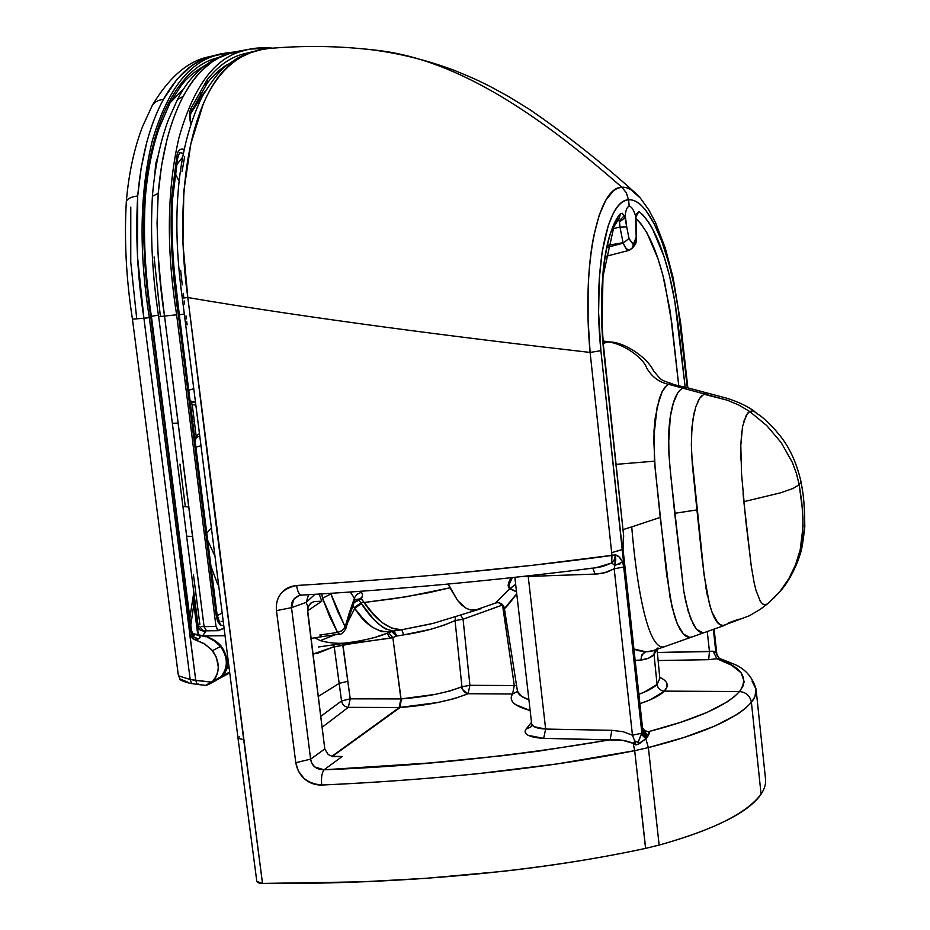 <?xml version="1.0" encoding="UTF-8"?>
<svg xmlns="http://www.w3.org/2000/svg" width="930" height="930" viewBox="0 0 930 930"><rect width="100%" height="100%" fill="white"/><g stroke="black" fill="none" stroke-linecap="round" stroke-linejoin="round"><path stroke-width="1.4" d="M801.032 481.74L799.184 484.763L802.485 509.733L803.09 526.182L800.184 549.897L795.557 564.719L788.919 578.541L780.224 591.096L773.783 598.106M801.009 481.682L801.009 481.682C796.324 461.629 788.71 445.563 778.154 433.473C773.109 426.951 763.402 418.047 761.286 416.5L753.219 410.827L749.673 411.502L766.82 425.649L781.258 442.715L792.407 462.547L796.406 473.405L799.184 484.763L801.009 481.682M743.07 493.47L743.837 501.665L780.758 492.772L792.953 488.483L799.184 484.763L796.406 473.405L792.407 462.547L781.258 442.715L766.82 425.649L749.673 411.502L746.395 414.873L742.5 426.731L740.803 445.365L740.873 460.036M741.768 431.683L740.803 445.365L741.536 473.765L745.732 520.149L751.219 565.789L743.837 501.665L780.758 492.772L792.953 488.483L799.184 484.763L801.695 501.444L802.985 517.998L802.683 534.25L800.184 549.897L795.557 564.719L788.919 578.541L780.224 591.096L768.471 603.047M760.252 601.187L755.962 590.271L754.149 582.796L755.962 590.271L760.252 601.198L762.6 603.965L764.96 604.826L767.25 604.023L764.96 604.826L762.647 604M708.614 393.355L704.208 393.901L727.307 400.202L738.746 405.003L749.673 411.502L738.746 405.003L727.307 400.202L703.719 394.169M752.021 410.711L754.846 411.63M755.985 412.676L756.869 413.757M739.164 619.101L728.515 622.867M754.149 582.796L751.219 565.789M743.582 421.848L747.767 413.06M747.976 412.85L749.673 411.502M701.79 395.645L699.627 398.331L695.779 406.829L692.908 419.325L691.443 435.775L691.653 454.607L704.161 575.391L709.567 604.639L712.008 612.184L717.507 622.263L720.366 624.704L723.18 625.518L749.429 615.741L760.612 609.104L767.703 603.698M707.416 595.77L705.917 587.772M704.161 575.391L703.626 570.718M703.092 565.835L696.93 509.907C701.918 554.524 706.382 621.287 721.378 625.169M754.753 411.572C742.745 402.458 723.935 397.25 723.284 397.284L687.142 387.694L682.736 388.136L704.208 393.901L708.637 393.367M697.942 401.353L699.627 398.331L704.208 393.901L682.736 388.136C678.854 390.205 675.738 395.099 673.39 402.841L670.309 416.687L668.565 443.889L669.67 464.349L674.703 513.314L696.93 509.907L692.292 464.151L691.35 445.052L691.967 427.114L694.198 412.56M696.93 509.907L674.703 513.314L683.841 591.515L685.782 601.698L690.676 618.694L696.593 629.308C699.523 632.481 702.383 633.493 705.161 632.342L702.801 632.784L696.593 629.308L693.548 624.89L688.072 610.871L683.841 591.515L670.623 474.347L668.914 454.131L668.693 434.066C669.228 421.592 670.797 411.188 673.39 402.841L677.633 393.123L680.097 390.019L682.736 388.136L687.119 387.682L670.239 383.788L668.507 384.288L682.736 388.136L669.054 384.067M670.53 383.753L672.018 383.834M673.762 384.392L675.575 385.45M667.973 384.555L668.507 384.276C659.01 382.242 651.732 376.79 646.676 367.931C642.246 355.295 616.846 340.787 606.186 342.17L608.859 341.984L606.186 342.17C616.846 340.787 642.246 355.295 646.676 367.931C651.732 376.79 659.01 382.242 668.507 384.288L665.217 386.903L662.207 391.553L657.138 406.945L653.709 438.018L655.139 468.592L666.671 574.647L672.123 607.383L677.319 623.902L680.272 629.808L683.364 634.028L689.618 637.375L692.118 636.911C689.269 638.073 686.352 637.108 683.364 634.028L677.319 623.902L674.587 616.381L669.984 597.211L660.219 517.417L631.726 526.88C636.434 583.808 647.954 655.778 666.089 646.106C647.954 655.778 636.434 583.808 631.726 526.88L660.219 517.417L654.476 461.175L653.999 430.776L655.243 417.756L659.486 398.249L662.207 391.553L666.845 385.311M606.186 342.17L603.314 344.007L606.186 342.17L603.117 341.612L606.186 342.17M615.997 464.361L654.476 461.175L615.997 464.361M433.31 623.333L401.725 629.75L403.725 634.876L396.424 636.097L403.725 634.876L401.725 629.75L393.483 631.052L401.725 629.75C388.973 629.715 376.406 620.636 364.014 602.512L360.875 602.884L373.476 619.043L381.812 626.634L385.938 629.122L393.483 631.052L396.424 636.097L391.774 631.575L389.17 632.621L391.774 631.575C394.622 633.272 396.168 634.783 396.424 636.097L392.844 637.631L401.063 698.918L399.33 707.498L401.063 698.918L399.156 707.498L348.332 707.335L399.156 707.498L400.9 698.918L350.215 698.837L400.9 698.918L392.844 637.631L342.949 644.932L350.215 698.837L348.332 707.335L322.059 727.318L348.332 707.335C344.693 706.905 342.426 704.777 341.531 700.953L334.23 646.931L339.183 683.364L347.878 681.295L339.183 683.364L341.531 700.953L350.215 698.837L341.531 700.918C342.426 704.731 344.693 706.858 348.332 707.335L350.215 698.837L342.542 643.548L342.949 644.932L334.23 646.931L333.335 647.001L333.603 644.816L333.335 647.001L318.339 652.976L312.887 654.127L333.335 647.001L333.405 644.85L333.335 647.001L334.23 646.931L334.498 644.688L334.23 646.931L355.934 642.793L355.62 641.665L355.934 642.793L389.996 638.224L387.252 633.284L389.996 638.224L392.844 637.631L388.728 632.772L392.844 637.631L396.424 636.097C396.587 635.016 395.61 633.342 393.483 631.052C383.125 629.668 372.43 620.519 361.375 603.617L354.714 608.383C365.49 625.39 377.847 633.121 391.774 631.575L381.579 631.679L372.058 627.041L363.13 618.683L354.714 608.383L361.375 603.617L360.875 602.884L354.179 607.674L354.714 608.383L352.854 605.883L354.179 607.674L360.875 602.884L359.003 600.164L355.202 599.734L359.003 600.164L354.051 602.605L361.142 598.606L355.167 599.745L361.142 598.606L361.851 597.723L362.572 594.944L361.503 592.166L357.074 594.258L354.597 597.548L344.658 627.971L341.612 630.947L337.544 632.447L339.741 634.097L337.544 632.447L342.228 630.528L345.239 626.832L345.762 628.843C343.089 632.853 341.077 634.609 339.741 634.097M320.292 640.607L314.724 637.817L320.292 640.607L335.114 634.76L320.292 640.607C331.289 643.723 342.74 644.13 354.621 641.816C381.335 636.98 385.09 633.539 389.182 632.609L388.531 632.819M318.56 646.966L352.005 642.188M388.403 632.853L378.429 636.073M362.723 640.352L354.621 641.816M354.318 641.863L345.693 642.874M347.471 622.937L354.714 608.383L347.471 622.937M622.995 529.647L631.726 526.88L622.995 529.647M640.851 660.044C646.943 659.323 651.337 657.463 654.023 654.464L654.464 650.256L654.023 654.464L648.721 658.126L640.851 660.044L635.155 660.346L640.851 660.044L641.991 654.639L645.78 651.756L637.445 650.535L633.911 648.977L645.78 651.756L653.186 650.709L665.636 646.269M455.049 620.589L463.07 619.229L460.862 615.393L463.07 619.229L501.549 605.384L500.433 603.256L501.549 605.384L502.479 604.663L514.29 685.538L516.603 685.573L514.29 685.538L502.607 604.965L463.07 619.229L455.049 620.589L455.491 617.055L455.049 620.589L461.943 686.759L469.906 685.317L463.07 619.229L469.906 685.317L514.29 685.538L512.558 694.013L517.452 691.42L512.558 694.013L514.29 685.538L469.906 685.317L461.943 686.759L455.049 620.589L444.145 625.169L430.706 629.296L403.725 634.876C422.65 632.121 439.75 627.355 455.049 620.589M354.202 601.443L353.086 602.361M495.306 603.152L509.745 588.795L508.117 585.214L511.128 577.844C507.768 583.133 507.315 586.784 509.745 588.795L515.639 584.273L510.21 588.551L516.487 591.701L509.745 588.795L516.51 591.84L509.745 588.795L495.504 603.07L497.015 602.71C500.991 602.663 503.49 604.558 504.513 608.429C503.502 604.593 501.014 602.687 497.073 602.71L497.015 602.71M345.821 628.657L330.952 593.91L322.524 598.269L337.544 632.447L329.569 616.404L322.524 598.269L330.952 593.91L330.58 593.259L337.648 611.359L345.239 626.832L349.11 613.416L349.634 615.428L349.11 613.416L354.388 598.153L354.795 600.478L354.597 597.548L357.074 594.258L361.503 592.166L360.817 591.166L362.398 594.003L362.456 596.351L359.003 600.164L360.875 602.884L364.014 602.512L361.142 598.606L373.128 613.823L382.497 622.821L392.123 628.343L401.725 629.75L430.927 623.949M654.023 654.464L656.929 649.373L654.023 654.464L657.068 684.434L659.823 678.412L657.068 684.434L654.023 654.464M657.998 647.919C655.243 650.488 651.174 651.779 645.78 651.756M643.583 652.953L641.165 656.987M504.513 608.429C505.978 607.674 510.047 602.791 516.731 593.782L504.513 608.429L502.409 604.593L498.538 602.721M341.531 700.953L320.687 716.46L341.531 700.918M339.183 683.364L318.176 696.524L339.183 683.364M350.192 591.922L354.388 598.153L350.192 591.922M481.333 608.557L479.345 609.255M478.218 609.58L470.592 609.952L466.151 608.267L461.815 605.093L457.641 600.524L449.969 587.807L406.247 596.769L364.014 602.512L395.297 598.455L428.067 592.829L449.969 587.807L448.202 584.04L457.641 600.524L466.151 608.267L470.592 609.952L474.998 610.185L495.19 603.198M510.21 588.551C508.106 586.47 508.791 582.866 512.256 577.728L508.896 585.133L508.64 587.33L510.21 588.551M310.911 638.445L322.001 636.655L319.804 635.016L337.544 632.447L319.804 635.016L322.036 636.643L339.694 634.097M619.973 227.06L613.01 228.734L619.973 227.06L619.519 221.91L618.159 219.48L619.519 221.91L624.983 217.829L624.228 215.9L619.148 220.829L624.228 215.9L622.321 213.296L620.543 213.575C604.686 230.303 597.095 293.101 604.163 355.632L623.67 535.936L602.756 340.903L601.698 322.629L601.652 292.334L603.326 268.898C604.849 255.308 607.116 243.741 610.127 234.174L616.846 218.562L620.543 213.575L619.171 218.271L620.543 213.575L622.321 213.296L624.983 217.829L625.204 215.249L624.228 215.9L625.204 215.249L626.715 226.827L624.983 217.829L619.519 221.91L619.973 227.06L626.715 226.827L619.973 227.06L623.077 242.718L619.973 227.06M607.767 245.288L623.077 242.718L607.767 245.288M607.302 247.322L623.24 243.16L628.994 238.406L626.715 226.827L628.994 238.406L623.24 243.16L607.302 247.322M636.411 238.905L636.411 238.964C636.922 242.811 634.597 246.578 629.447 250.275L626.274 248.694L623.24 243.16L628.994 238.406L623.24 243.16C625.274 248.136 627.285 250.53 629.261 250.31L629.668 250.193M666.798 683.085L667.019 686.956L664.311 691.118L650.384 699.732L639.887 703.696C651.837 699.697 659.986 695.512 664.311 691.118C660.288 690.699 657.87 688.467 657.068 684.434C653.65 687.84 647.571 691.118 638.863 694.28L644.246 692.176L657.068 684.434C657.87 688.467 660.288 690.699 664.311 691.118C669.367 685.643 667.845 681.062 659.719 677.342M401.063 698.918L434.973 694.408L450.143 690.932L461.943 686.759C461.024 688.235 463.059 690.56 468.057 693.722L469.906 685.317L468.057 693.722C464.709 693.059 462.675 690.734 461.943 686.759C446.133 692.885 425.928 696.942 401.33 698.907L401.063 698.918M504.386 608.418L517.452 691.188L521.556 696.326L528.891 699.779C521.963 697.349 518.15 694.489 517.464 691.199M399.33 707.498L400.121 707.486L401.33 698.907L400.121 707.486C427.509 705.428 450.155 700.848 468.057 693.722L512.558 694.013C508.443 700.72 514.302 706.207 530.123 710.474L515.72 704.708C511.082 701.394 510.035 697.826 512.558 694.013L468.057 693.722L454.77 698.535L437.693 702.534L399.33 707.498L331.871 756.323L399.33 707.498M332.196 756.509L400.121 707.486L332.196 756.509M321.78 593.84L322.524 598.269L321.78 593.84M333.103 593.096L330.952 593.91L333.103 593.096M319.153 594.003L321.838 601.198L307.621 610.812L321.838 601.198L314.142 601.547L310.806 603.128L308.028 607.232L307.632 610.185L324.791 748.952L328.209 754.556L332.87 756.695L342.17 756.509L332.498 756.323L342.17 756.509L324.035 769.796L429.683 762.972L502.549 755.706L538.981 751.091L610.138 739.815L611.835 730.329L623.019 731.678L632.458 735.212L614.184 568.788L607.058 572.078L598.35 573.868L595.154 574.089L592.77 568.172L595.154 574.089L522.125 576.658L595.154 574.089L604.314 572.845L614.184 568.788L615.788 559.988L615.265 554.896L614.87 565.44L611.673 563.01L614.87 565.44L614.184 568.788L632.458 735.212L634.83 741.35L638.213 742.326L636.585 741.64L638.259 741.966L641.654 733.224L632.458 735.212L623.019 731.678L611.835 730.329L610.138 739.815C618.985 739.269 626.669 740.443 633.191 743.361L635.678 744.837L639.375 743.709L638.259 741.966L635.609 741.152L634.83 741.35L635.353 744.767L634.83 741.35L633.191 743.361L634.83 741.35L632.458 735.212L641.654 733.224L646.641 737.85L647.129 737.223L641.805 732.48L641.386 734.375L645.815 738.769L646.641 737.85L641.654 733.224L641.805 732.48L647.129 737.223L648.408 735.432L648.756 731.608L645.315 731.433L648.756 731.608L680.469 722.354L707.125 712.368L727.121 701.941L734.282 696.71L739.513 691.548L742.803 686.538L744.163 681.737L741.21 672.878L731.585 665.217L716.867 658.742L708.683 659.672L709.462 651.57L707.277 631.598L709.462 651.57L657.359 652.5L713.089 651.209L716.867 658.742L719.762 658.487L716.867 658.742C741.629 666.705 749.173 677.633 739.513 691.548L664.311 691.118L739.513 691.548C746.116 692.211 750.08 695.803 751.405 702.336C755.102 697.686 756.636 693.28 756.044 689.095L754.928 696.617L751.405 702.336C750.08 695.803 746.116 692.211 739.513 691.548C726.423 705.928 696.175 719.285 648.756 731.608L649.547 732.956L648.408 735.432L642.467 730.05L642.525 727.83L642.467 730.05L648.408 735.432L647.757 736.351L642.049 731.364L647.757 736.351L645.815 738.769L641.386 734.375L638.259 741.966L639.375 743.709L645.815 738.769L648.361 747.592C702.208 734.014 736.56 718.925 751.405 702.336L761.077 794.15C764.692 788.745 766.157 783.56 765.483 778.608C766.157 783.56 764.692 788.745 761.077 794.15L751.405 702.336L745.616 708.23L737.537 714.217L714.635 726.132L684.189 737.374L648.361 747.592L645.815 738.769L637.213 744.628L635.353 744.767L633.191 743.361L634.69 750.673L648.361 747.592L659.149 845.056C712.857 830.176 746.825 813.215 761.077 794.15C755.613 802.404 745.232 810.6 729.934 818.726L719.425 823.875C702.208 831.606 682.12 838.662 659.149 845.056L648.361 747.592L634.69 750.673L633.191 743.361L622.53 740.28L543.666 738.362L545.643 729.062L528.24 576.588L545.643 729.062C537.145 728.574 532.495 726.888 531.693 724.005L534.053 726.679L545.643 729.062L611.835 730.329L545.643 729.062L543.666 738.362L610.138 739.815C513.581 756.206 418.221 766.192 324.035 769.796L342.17 756.509L332.87 756.695L328.209 754.556L324.791 748.952L310.62 759.147L311.864 763.344L314.735 766.959L324.035 769.796C321.815 772.911 321.048 777.992 321.733 785.036C419.976 780.514 533.82 770.831 634.69 750.673L645.571 848.393L659.149 845.056L645.664 848.381L634.69 750.673L557.151 763.925L477.09 773.783C423.371 779.096 371.582 782.851 321.733 785.036C314.898 785.153 308.993 782.955 304.029 778.433L298.391 771.051L295.775 762.693C298.263 776.201 306.912 783.641 321.733 785.036C321.048 777.992 321.815 772.911 324.035 769.796C316.188 769.54 311.713 765.995 310.62 759.147L324.791 748.952L307.76 613.091L308.028 607.232L310.422 603.431L314.142 601.547L321.838 601.198L319.153 594.003M678.737 385.555L670.181 311.201L662.788 274.885L658.033 258.796L646.92 232.802L640.77 223.56L635.853 218.492C647.385 229.28 656.975 250.519 664.601 282.22L671.902 323.838L678.737 385.555M635.678 216.504L635.992 214.481L635.678 216.504L634.934 214.074L635.678 216.504L636.19 237.696L632.691 247.554L629.261 250.31L632.4 248.054L633.365 244.753L629.145 238.836L633.33 244.172L636.236 237.231L636.457 238.51L635.678 216.504M636.12 216.318L635.922 217.62M636.167 225.316L635.911 217.713M658.115 660.544L708.683 659.672L716.867 658.742L713.089 651.209L715.879 652.604L713.356 629.447L715.879 652.604L719.239 658.266L715.879 652.604L713.089 651.209L709.462 651.57L708.683 659.672L658.115 660.544M644.06 730.654L648.756 731.608L644.06 730.654M531.495 722.273L526.055 729.143L530.949 726.888L526.055 729.143C523.183 734.351 529.054 737.432 543.666 738.362L528.228 735.374C524.997 733.584 524.276 731.503 526.055 729.143L531.495 722.273M315.003 594.27L306.191 602.373L308.028 607.232L306.191 602.373L315.003 594.27M308.586 594.677L306.191 602.373L291.52 607.662L310.62 759.147L295.775 762.693L310.62 759.147L291.52 607.662L306.191 602.373L308.586 594.677M612.998 561.836L611.673 563.01L595.793 567.777M623.065 549.525L623.344 537.633L622.798 549.897L642.467 730.05L641.805 732.48L623.716 567.009L614.184 568.788L623.716 567.009L622.6 562.069M623.437 539.516L622.217 549.665L642.049 731.364L622.751 549.386L611.661 552.629L611.673 563.01L614.718 559.116L615.265 554.896L611.963 555.466C509.768 569.416 395.378 579.367 296.624 585.493C282.034 588.551 275.315 596.921 276.477 610.615L295.775 762.693L276.477 610.615L291.52 607.662L276.477 610.615C275.768 604.302 277.198 598.722 280.755 593.875C284.278 589.05 289.567 586.26 296.624 585.493C297.542 591.631 299.158 594.84 301.494 595.119C299.158 594.84 297.542 591.631 296.624 585.493C346.716 582.413 398.796 578.402 452.864 573.45L533.564 565.184L615.265 554.896L619.089 556.919L622.635 562.046C620.391 557.616 617.938 555.233 615.265 554.896M623.67 535.936L603.372 344.635L602.059 324.024L602.989 276.408L613.858 226.804L619.171 218.271L616.764 219.643M614.87 565.44L622.635 562.046L623.716 567.009L642.049 731.364L600.896 350.703C592.515 269.247 607.15 200.194 628.494 199.799C649.838 198.16 672.309 255.029 680.156 323.535L687.293 387.729L678.214 308.807L673.808 284.127L668.891 263.597L661.893 241.533L653.988 223.409L645.443 209.855L641.014 205.065C636.852 201.264 632.714 199.497 628.61 199.787L629.203 206.355C631.226 206.344 633.132 208.913 634.934 214.074L635.992 214.481L638.91 211.436L643.246 215.295L648.512 222.038L652.093 227.92L664.008 256.401L669.484 275.722L674.762 301.006L685.189 387.182C681.144 354.132 677.912 309.632 670.158 278.512C661.835 244.276 651.419 221.921 638.91 211.436L636.039 216.748L638.91 211.436L635.992 214.481L634.934 214.074C633.132 208.913 631.226 206.344 629.203 206.355C627.215 206.739 625.89 209.703 625.204 215.249C625.89 209.703 627.215 206.739 629.203 206.355L628.378 199.811C624.274 200.241 620.45 202.833 616.881 207.588L613.207 213.551L608.313 225.397L602.117 252.135L599.257 279.023L598.595 312.654L600.896 350.703L622.217 549.665L611.661 552.629L590.108 352.435L600.896 350.703L590.108 352.435C456.851 337.241 307.923 318.014 187.825 297.53L215.644 521.16L262.516 883.43C377.789 884.36 520.196 875.444 645.571 848.393L626.425 852.368C585.714 860.413 543.969 866.795 501.189 871.515L425.94 878.315L361.735 881.849L262.516 883.43L243.683 739.676L238.034 738.292L239.324 736.7M719.925 658.649L719.018 659.521M716.728 653.732L718.75 657.963L716.333 652.895L713.775 629.296L716.728 653.732M719.669 658.463L718.948 658.103M301.425 595.119L299.111 595.549L293.682 599.315L291.52 607.662C290.904 602.001 293.438 597.955 299.111 595.549L299.204 595.525M591.864 568.16L584.261 569.148M620.031 563.894L618.927 564.382M713.996 629.215L716.6 653.348L713.996 629.215M302.111 594.944L301.494 595.119C397.959 589.55 496.074 580.425 595.863 567.765L602.524 566.533L611.673 563.01L611.963 555.466L590.108 352.435L588.086 319.943L588.12 288.881C588.841 268.654 590.748 250.914 593.84 235.674L599.141 215.458L605.732 200.31L613.393 190.801L617.543 188.255L621.833 187.221C598.257 186.965 581.564 262.783 590.108 352.435C456.851 337.241 307.923 318.014 187.825 297.53L182.303 298.123L187.825 297.53C178.374 231.64 182.187 162.436 198.671 116.076C214.807 68.157 242.8 50.662 268.793 48.5L261.167 49.639L250.507 52.731L239.987 57.648C232.907 61.473 226.211 67.274 219.91 75.016C213.656 82.875 208.076 92.663 203.147 104.358L190.871 143.778L183.826 191.057L182.931 243.625L187.825 297.53L243.683 739.676L238.034 738.292L256.82 881.419L262.516 883.43L258.761 882.954L256.808 881.349M628.494 199.799L626.355 192.812L621.833 187.221L626.355 192.812L628.494 199.799M680.655 323.14L673.099 277.559L665.299 248.182L655.697 223.002L648.977 210.157L640.282 197.974L635.132 192.766C630.668 188.813 626.239 186.953 621.833 187.221C533.378 109.624 451.515 56.8 371.489 49.743L366.002 49.092L371.489 49.743C451.515 56.8 533.367 109.624 621.833 187.221L626.227 187.639L630.656 189.499L639.468 197.265M752.01 681.097L756.044 689.095C752.289 676.354 744.233 667.752 731.864 663.288L719.239 658.266M270.432 48.372L268.793 48.5L270.432 48.372M187.104 324.779L186.744 321.792M186.372 318.816L186.012 315.84M184.547 303.924L184.175 300.936M183.745 297.414L183.233 293.264M182.233 284.894L180.653 270.293M182.013 171.713L184.64 156.763M217.818 679.353L222.386 675.959L225.014 672.681L226.862 668.751L228.164 662.393L226.862 668.751L228.85 667.67L226.862 668.751L222.386 675.959L229.431 672.123L218.969 678.679M190.941 624.193L194.672 599.001L193.882 604.023L197.276 631.005L199.055 628.668L197.276 631.005L198.288 634.388L193.882 604.023L193.428 594.747L193.882 604.023L190.941 624.193M205.495 630.494L202.996 630.738L199.706 626.471L202.996 630.738L206.448 630.819L204.089 626.611L216.004 626.483L176.642 314.805C166.203 248.589 166.97 189.604 178.944 137.826C193.022 87.757 213.912 58.904 241.614 51.29L229.78 53.44L219.282 57.66L212.714 61.45L202.136 70.052C195.242 76.818 188.93 85.607 183.187 96.429C176.758 108.624 171.387 122.946 167.051 139.407L161.611 165.226L158.216 193.37L157.054 223.154L158.054 253.948L160.797 285.045L164.517 316.072L176.642 314.805L164.517 316.072L204.089 626.611L206.448 630.819L218.259 630.703M182.919 506.525L188.72 506.966L164.517 316.072C158.065 274.106 155.961 233.198 158.216 193.37C161.692 153.776 170.016 121.458 183.187 96.429C196.439 72.424 211.97 58.09 229.78 53.44L250.193 49.081L272.327 48.116C261.086 47.116 250.844 48.174 241.614 51.29C213.912 58.904 193.022 87.757 178.944 137.826C166.97 189.604 166.203 248.589 176.642 314.805L216.004 626.483L217.876 630.645L223.758 628.18L218.445 630.703L216.004 626.483L203.682 626.622M188.918 391.704L192.696 421.801L191.766 422.115L216.202 615.265L217.085 614.614L216.202 615.265L217.597 621.391L218.166 619.485L217.597 621.391L220.422 625.111L223.409 625.413L220.422 625.111L217.597 621.391L216.202 615.265L213.575 594.851L214.47 594.224L213.575 594.851L206.425 538.319L207.332 537.784L206.425 538.319L191.766 422.115L192.696 421.801L189.511 396.424M190.034 400.574L189.964 399.97M190.243 401.597L192.231 404.597L190.999 403.434L189.918 399.656M192.231 404.597L191.115 401.911L192.231 404.597L196.149 435.926L199.125 433.88L196.149 435.926L195.835 438.472L196.149 435.926L192.231 404.597L195.532 405.108L192.231 404.597M191.196 123.051C189.79 119.854 189.906 115.866 191.545 111.054L190.941 108.496L207.181 79.748C217.887 66.274 229.582 57.788 242.242 54.277L242.463 55.649L242.242 54.277C229.582 57.788 217.887 66.274 207.181 79.748L207.251 83.154L207.181 79.748L190.941 108.496L191.557 111.054M178.316 314.526C172.236 274.582 170.027 235.511 171.678 197.288L172.655 198.404L171.678 197.288C170.027 235.511 172.236 274.582 178.316 314.526L191.766 422.115L178.316 314.526L179.269 314.41L174.584 273.943C172.062 248.101 171.422 222.921 172.655 198.404L177.746 157.856L176.863 156.077L171.678 197.288L176.863 156.077C177.711 150.462 180.106 148.219 184.082 149.381C180.106 148.219 177.711 150.462 176.863 156.077L177.746 157.856M217.76 584.586L210.912 566.126L217.76 584.586M221.758 629.18L223.828 628.657L221.758 629.18M184.256 314.073L179.304 314.724L184.256 314.073M188.732 390.17L193.498 388.821L188.732 390.17M211.005 528.263L206.762 533.227L211.005 528.263M207.646 540.225L214.4 554.989L207.646 540.225M200.613 445.854L195.893 447.167L200.613 445.854M204.774 91.849L201.229 96.232L190.685 113.507L204.774 91.838M178.944 180.827L175.177 173.375L178.944 180.827M217.213 615.532L221.852 613.277L217.213 615.532M200.45 93.302L201.229 96.232L200.45 93.302M192.696 421.79L195.567 444.563M191.58 110.984L207.251 83.154L205.542 84.13M242.242 54.277L252.728 51.696L242.242 54.277M195.149 441.297L196.149 435.926L195.23 441.959M201.868 626.622L204.089 626.611L192.522 536.494L186.593 536.18L192.522 536.494L188.72 506.966L182.919 506.548L172.352 423.301L178.165 423.08L172.352 423.29M172.352 423.301L158.658 316.665L164.517 316.072L158.658 316.665L160.367 316.456L154.101 256.924M152.392 196.3L158.216 193.37L152.404 196.218C154.845 167.307 160.158 141.895 168.342 119.982L177.537 99.382L183.187 96.429L177.537 99.382C189.685 75.841 206.472 60.659 227.897 53.859L240.51 50.836M229.78 53.44L238.359 51.231L229.78 53.44M193.824 402.283L195.242 402.806L193.824 402.283L195.137 401.969L190.406 401.028L193.824 402.283L192.51 402.504M199.369 435.903L198.078 436.693L199.369 435.903M185.163 505.443L179.967 464.105M199.706 626.471L198.137 625.762L199.706 626.471M192.684 421.674L194.3 421.127L192.684 421.662M197.486 436.868L195.87 438.414M195.567 444.575L195.393 443.238M177.758 157.809L179.502 152.753M179.804 152.648L183.233 153.392L180.025 152.59M176.444 165.075L182.466 157.356L176.444 165.075M190.941 108.496C189.069 112.077 189.057 117.227 190.894 123.969C189.057 117.227 189.069 112.077 190.941 108.496M195.672 445.435L217.085 614.614L220.422 625.111L219.282 621.24L218.155 620.996M221.061 621.24L222.921 621.67M228.745 666.856L228.42 667.903M206.1 630.831L202.868 635.446L206.1 630.831M204.554 635.934L224.734 635.713L204.554 635.934M182.919 506.548L186.628 536.04M198.148 625.634L198.148 625.797C198.822 629.343 200.427 630.993 202.926 630.726M199.857 624.344L193.405 574.403M202.008 630.587L205.379 632.005L202.008 630.587M193.789 592.178L193.44 594.654M199.973 637.817L195.881 640.119L205.042 644.223L212.482 650.64L220.538 646.501L214.714 641.223L206.355 636.527C213.051 638.968 218.015 642.212 221.259 646.269L220.538 646.501L221.259 646.269C228.827 657.161 228.815 667.275 221.224 676.61L216.027 680.411L221.445 676.215M205.658 685.375L212.633 681.341C220.154 672.158 220.108 661.916 212.482 650.64L220.538 646.501C228.164 657.65 228.245 667.787 220.782 676.912C228.245 667.787 228.164 657.65 220.538 646.501L214.714 641.223L206.367 636.527L192.533 633.528M192.731 633.818L205.704 636.748L192.731 633.818M151.416 316.293L158.46 315.13L151.416 316.293M184.012 88.397L170.027 102.893L184.012 88.397M154.857 174.189L155.636 163.936L158.158 155.566L155.636 163.936L154.857 174.189M194.265 634.551L192.987 634.132L194.707 634.388M197.927 635.132L200.043 636.411M198.508 684.073L197.218 684.434L195.753 680.4L189.429 631.935L190.882 631.238L150.846 317.467C144.417 276.012 142.348 235.604 144.638 196.242L145.347 197.16L144.638 196.242C142.348 235.604 144.417 276.012 150.846 317.467L151.544 317.363L150.846 317.467L190.882 631.238L191.278 629.378M168.307 103.893L169.958 103.032L169.655 100.94C183.024 77.027 198.741 62.705 216.795 57.997L218.236 57.555L216.795 57.997C198.741 62.705 183.024 77.027 169.655 100.94C156.484 125.631 148.149 157.403 144.638 196.242C148.149 157.403 156.484 125.631 169.655 100.94L169.958 103.032L159.077 128.328C152.16 148.347 147.579 171.283 145.347 197.137C143.092 236.197 145.161 276.268 151.544 317.363L191.417 629.947L190.882 631.238C191.347 635.597 193.8 638.178 198.241 638.957C201.659 637.085 200.438 635.562 194.579 634.365L193.673 634.806M178.293 674.878L178.932 675.959L190.173 679.528L143.918 318.234L132.455 319.188L143.918 318.234C137.466 276.408 135.385 235.65 137.698 195.963C131.177 196.835 127.387 198.671 126.329 201.484C127.387 198.671 131.177 196.835 137.698 195.963C141.267 156.6 149.823 124.434 163.366 99.464C177.037 75.4 192.998 60.996 211.238 56.277L219.968 54.056L211.238 56.277L224.921 53.15L235.488 51.824L211.238 56.277L200.717 60.427L191.15 66.123L177.084 79.166L163.366 99.464C156.775 111.623 151.241 125.899 146.777 142.29L141.151 168.132L137.698 195.963L137.477 256.32L143.918 318.234L149.335 317.665C138.826 251.867 139.733 193.219 152.043 141.697C166.517 91.849 187.906 63.077 216.213 55.37C187.906 63.077 166.517 91.849 152.043 141.697C139.733 193.219 138.826 251.867 149.335 317.665L143.918 318.234L190.173 679.528L178.932 675.959L178.269 674.808L132.455 319.188C126.189 279.128 124.143 239.905 126.329 201.484C128.782 173.247 134.222 148.196 142.65 126.341L152.45 105.09C154.915 101.789 158.553 99.905 163.366 99.464C158.553 99.905 154.915 101.789 152.45 105.09C168.935 77.632 187.314 61.624 207.588 57.079L224.921 53.15M206.995 57.265L207.588 57.079M219.98 54.056L222.165 53.649M187.476 681.992L179.909 678.923L178.932 675.959L179.897 678.923L178.269 674.808M179.897 678.923C179.281 680.772 192.731 684.189 191.534 683.527L190.173 679.528L191.534 683.527L197.195 684.422L195.753 680.4L190.173 679.528L211.726 682.178L195.753 680.4L149.335 317.665L189.883 634.341L189.441 631.935L190.882 631.238L192.998 636.504L198.241 638.957L195.881 640.119L193.847 639.352L191.406 637.364L189.883 634.341L192.626 638.585L203.821 643.502L211.563 649.559L216.33 657.161L218.283 666.787C218.259 672.646 216.376 677.505 212.633 681.341L220.782 676.912L206.355 685.422L197.218 684.434M156.391 164.668L155.636 163.936L156.391 164.668M191.196 629.157L191.417 629.947M192.777 634.934L194.451 635.306C193.44 635.248 192.429 633.481 191.417 629.994M136.687 318.327L130.758 262.12L130.781 207.157M778.166 593.503C785.815 585.772 792.511 574.601 798.265 560L800.346 553.629C801.753 549.758 803.241 540.749 804.81 526.601C804.508 496.295 802.381 490.924 801.056 481.88M692.118 636.911L724.981 625.239M672.448 383.927C659.661 379.498 662.009 380.951 653.592 370.884C646.431 355.992 621.914 341.147 608.755 341.973L603.058 340.938M666.089 646.106L691.676 637.073M349.634 615.428L345.774 628.831M354.807 600.466L349.657 615.346M354.842 600.35L355.167 599.745M479.706 609.138L433.38 623.321M605.5 256.471L629.343 250.298M657.068 649.326L659.823 678.412M531.17 726.609L531.693 724.005L514.86 577.449M636.469 238.394L636.167 225.339M645.292 731.422L642.537 727.958M623.065 549.549L642.525 727.83M623.472 539.377L623.67 535.959M619.171 218.271L617.288 219.341M716.763 653.534L716.867 654.464M717.507 656.499L717.018 655.29M716.763 653.499L714.124 629.168M687.851 387.88L680.655 323.163M765.483 778.596L756.148 690.06M634.667 192.359C601.873 162.715 566.835 135.071 529.565 109.438L507.931 96.15L489.877 86.327C480.124 81.445 474.8 78.736 454.84 70.575C427.568 60.311 399.784 53.359 371.489 49.743C337.45 45.849 303.215 45.431 268.793 48.5C257.319 49.906 246.717 53.208 236.987 58.404L225.432 66.286C219.829 70.541 212.121 80.573 202.31 96.348C174.026 154.322 172.573 228.036 182.303 298.123L238.034 738.292M190.092 400.319L191.94 402.469M188.918 391.67L179.269 314.41M207.309 83.084L209.831 79.91C211.552 77.492 221.793 67.216 227.664 64.496M195.195 440.867L195.835 438.472M158.658 316.665C152.299 275.559 150.218 235.406 152.404 196.218M192.696 421.778L189.488 396.145M229.536 672.96L218.294 679.086M186.593 536.192L198.148 625.797M189.848 617.857L193.417 594.828M250.193 49.081L238.359 51.231M221.177 676.645L216.481 680.156M169.958 103.032L181.013 85.816C186.5 78.341 194.428 71.598 204.809 65.577M215.9 680.469L208.506 684.503"/></g></svg>
